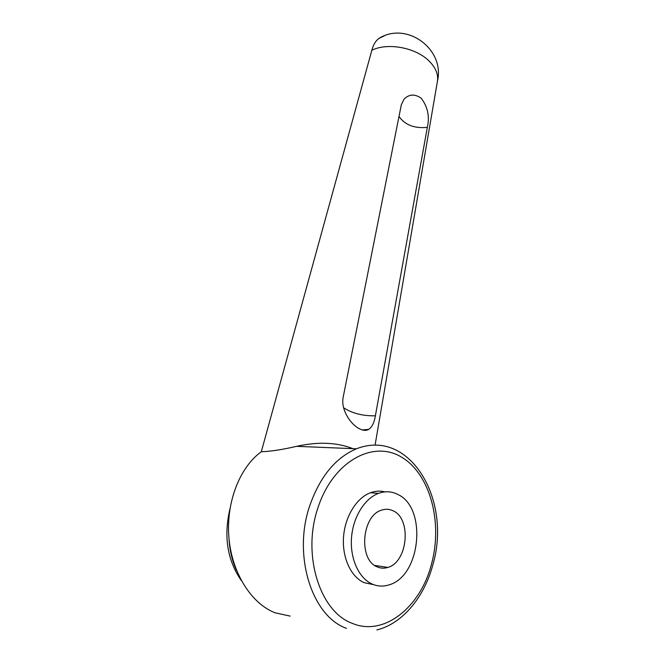 <?xml version="1.0" encoding="UTF-8"?>
<svg xmlns="http://www.w3.org/2000/svg" width="665" height="665" viewBox="0 0 665 665"><rect width="100%" height="100%" fill="white"/><g stroke="black" fill="none" stroke-linecap="round" stroke-linejoin="round"><path stroke-width="1" d="M375.085 445.068L437.262 82.227C438.792 74.829 435.858 67.564 428.468 60.432C415.01 47.39 387.246 42.444 371.835 50.282L261.312 451.726C270.223 451.51 281.993 449.706 296.623 446.331C318.061 441.56 336.839 442.341 352.949 448.659M343.614 407.786C352.359 413.406 362.949 416.082 375.384 415.808C374.245 422.599 372.026 427.13 368.726 429.399C366.024 430.945 362.699 430.612 358.759 428.393C349.69 423.439 340.522 408.667 343.248 396.864L401.311 104.812L404.004 99.193C409.15 94.048 414.91 93.757 421.294 98.32C427.77 106.94 429.781 116.616 427.329 127.356C414.436 128.619 404.993 124.987 399 116.45M261.312 451.726C239.974 467.104 226.075 501.701 228.868 537.037C231.611 572.357 251.013 603.496 275.135 612.822L290.173 616.098M372.092 584.02C377.521 586.389 383.082 586.696 388.776 584.942C420.887 576.48 427.296 507.96 398.069 494.577C391.835 491.31 385.301 490.92 378.452 493.388C364.611 498.501 353.024 517.146 351.502 537.869C349.931 558.583 358.801 578.159 372.092 584.02M373.78 584.701L364.088 582.656C350.812 576.821 341.96 557.395 343.547 536.846C345.077 516.289 356.673 497.794 370.505 492.732C375.376 490.945 380.172 490.662 384.894 491.876M377.088 566.813C358.236 559.614 361.802 515.732 381.411 510.205C385.55 508.75 389.515 508.991 393.323 510.92C411.726 519.024 407.803 562.083 387.861 567.42C384.171 568.592 380.579 568.392 377.088 566.813M375.384 415.808L427.329 127.356M384.337 35.843L378.817 38.462C375.501 41.055 373.181 44.996 371.835 50.282M236.532 570.354C232.176 560.894 229.683 550.462 229.043 539.057M346.457 628.342C311.702 616.131 292.725 555.175 309.657 506.007C319.84 476.847 335.426 457.778 356.415 448.8C369.291 443.821 381.66 443.854 393.514 448.9M431.502 564.095C443.106 521.56 429.748 473.172 400.995 456.822C372.5 439.848 332.525 461.826 317.737 508.451C302.026 554.593 319.69 611.667 352.159 623.305C384.137 637.004 420.721 606.821 431.502 564.095M432.782 565.034C452.142 500.354 410.114 427.786 356.415 448.8L296.623 446.331M387.861 567.42L374.678 565.416M432.749 565.15C424.395 596.68 402.832 623.587 376.847 629.955M229.924 508.999C223.531 536.414 227.305 560.229 241.245 580.454M378.452 493.388L370.505 492.732M362.284 429.931L368.726 429.399M437.504 80.939C445.01 49.185 406.623 20.923 378.817 38.462"/></g></svg>
